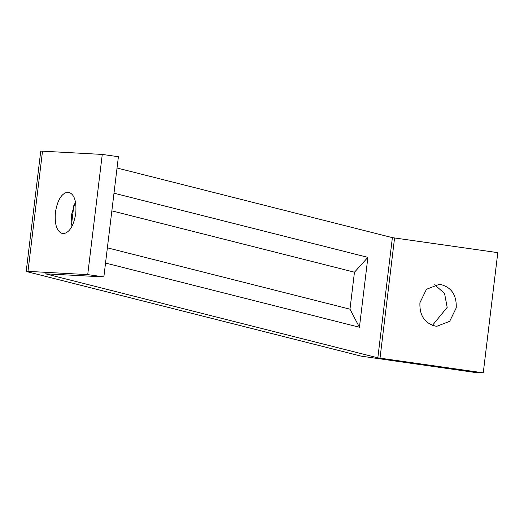 <?xml version="1.0" encoding="UTF-8"?>
<svg xmlns="http://www.w3.org/2000/svg" width="524" height="524" viewBox="0 0 524 524"><rect width="100%" height="100%" fill="white"/><g stroke="black" fill="none" stroke-linecap="round" stroke-linejoin="round"><path stroke-width="0.79" d="M105.534 263.048L359.431 327.245L349.986 309.153M359.431 327.245L367.887 257.369L113.99 193.179M354.453 272.225L367.887 257.369M107.374 247.832L349.98 309.173L354.46 272.198L111.854 210.858M483.259 372.826L474.207 372.335L361.062 356.13L26.717 271.596A13.978 0.511 6.9 0 1 26.2 271.393A13.978 0.511 6.9 0 1 27.975 271.36L87.718 274.615L103.857 276.901L45.568 273.829L377.83 357.833L483.259 372.826L497.8 252.64L392.378 237.647L117.035 168.007M73.884 205.041L71.539 224.39M68.107 192.118C74.133 193.67 76.687 200.79 75.764 213.478C73.642 226.067 69.41 232.82 63.07 233.724C57.037 232.171 54.483 225.051 55.406 212.364C57.529 199.775 61.767 193.022 68.107 192.118L68.533 192.164M75.417 201.655L71.546 214.65L71.899 226.473M63.07 233.724L62.638 233.678M103.857 276.901L118.404 156.715L102.265 154.429L42.516 151.174A13.978 0.511 -173.1 0 0 40.741 151.207L26.2 271.393M87.718 274.615L102.265 154.429M435.555 326.105C424.682 323.328 419.469 315.533 419.921 302.734L426.457 289.287L439.197 284.368L440.592 284.499C451.465 287.283 456.679 295.071 456.234 307.876L449.69 321.317L436.951 326.242L435.555 326.105M432.444 325.345L447.182 307.385L444.555 293.414L434.651 284.768M377.83 357.833L392.378 237.647M27.975 271.36L42.516 151.174M380.018 358.2L394.565 238.014"/></g></svg>
